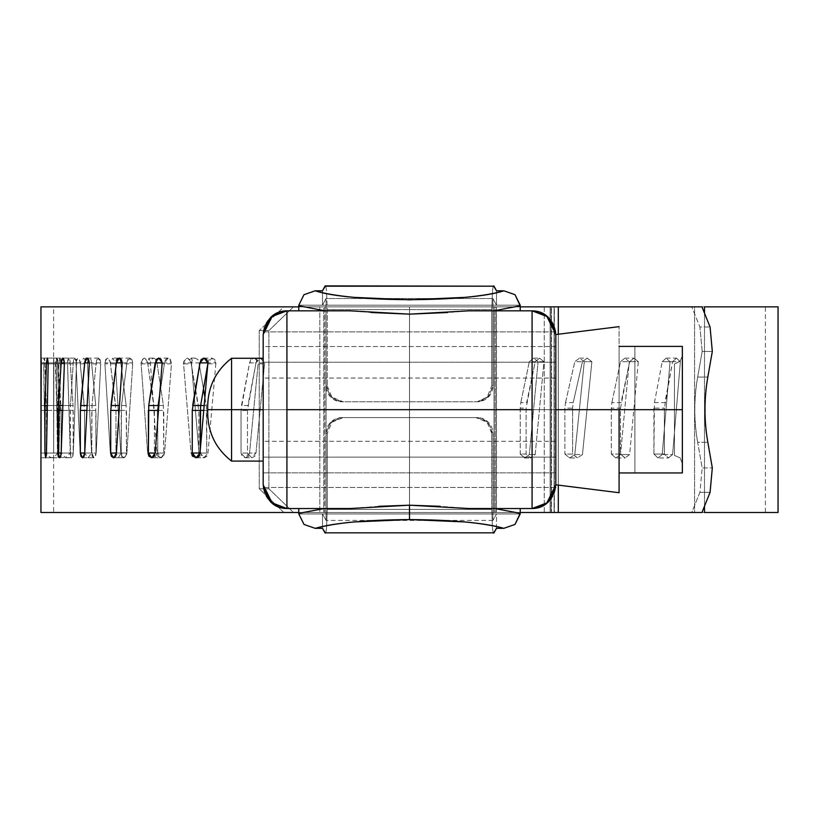 <?xml version="1.0" encoding="UTF-8"?>
<svg xmlns="http://www.w3.org/2000/svg" width="819" height="819" viewBox="0 0 819 819"><rect width="100%" height="100%" fill="white"/><g stroke="black" fill="none" stroke-linecap="round" stroke-linejoin="round"><path stroke-width="0.61" stroke-dasharray="4.09 3.07" d="M70.239 362.868L58.139 362.868L56.757 358.118L55.385 362.868L67.486 362.868L68.868 358.118L70.239 362.868L69.82 359.51L68.837 358.118L67.875 359.51L67.486 362.868L70.659 456.388L71.703 457.77L72.768 456.378L73.229 453.02L73.055 405.528L70.239 362.868L73.055 405.528L60.954 405.528L58.139 362.868L57.719 359.51L56.736 358.118L55.774 359.51L58.139 453.02L58.559 456.388L59.603 457.77L60.667 456.378L61.118 453.02L61.118 410.411L58.139 362.868L70.239 362.868M57.443 362.868L44.922 362.868L44.287 358.118L43.653 362.868L56.173 362.868L56.808 358.118L57.443 362.868L57.238 359.51L56.777 358.118L56.173 362.868L57.443 453.03L58.169 457.77L58.958 453.02L58.958 410.411L57.443 362.868L58.866 405.528L46.355 405.528L44.922 362.868L44.728 359.51L44.267 358.118L43.827 359.51L44.922 453.02L45.649 457.77L46.437 453.02L46.437 410.411L44.922 362.868L57.443 362.868M254.934 358.272L258.2 362.868L264.66 362.868L260.309 358.118L255.999 362.868L249.549 362.868L252.784 358.272M260.309 358.118L263.38 359.5L264.66 362.868L255.999 453.03L254.74 456.388L251.72 457.77L248.71 456.388L247.471 453.02L247.471 410.411L255.999 362.868L257.268 359.5L260.309 358.118L253.859 358.118M207.913 362.868L207.862 363.605L207.913 362.868L215.919 362.868L211.957 358.118L207.995 362.868L209.142 359.5L211.937 358.118L214.742 359.51L215.919 362.868L207.995 453.03L206.838 456.388L204.085 457.77L201.351 456.388L200.225 450.491L200.225 453.02L204.105 457.77L207.995 453.03L200 453.02L207.995 453.02L215.827 363.851L207.821 363.851L200 453.02M159.633 395.27L164.537 362.868L162.162 362.868L171.529 362.868L168.038 358.118L164.537 362.868L165.551 359.5L168.008 358.118L170.495 359.51L171.458 363.851L164.537 453.03L163.524 456.388L161.108 457.77L158.712 456.378L157.729 453.02L157.729 419.871L157.729 453.02L161.128 457.77L164.537 453.03L155.18 453.02L164.537 453.02L171.458 363.851L162.08 363.851L155.18 453.02M168.038 358.118L158.866 358.128M122.236 362.868L132.77 362.868L129.832 358.118L126.884 362.868L127.733 359.5L129.801 358.118L131.89 359.51L132.77 362.868L126.884 453.03L126.044 456.388L124.017 457.77L122.031 456.378L121.212 453.02L121.509 405.528L126.884 362.868L121.509 405.528L119.441 405.528M129.832 358.118L119.513 358.128M89.322 362.868L100.778 362.868L98.464 358.118L96.161 362.868L96.816 359.51L98.434 358.118L100.082 359.51L100.778 362.868L96.161 453.03L95.495 456.388L93.929 457.77L92.393 456.378L91.769 453.02L91.994 405.528L96.161 362.868L91.994 405.528L87.121 405.528M98.464 358.118L87.244 358.138M64.394 362.868L76.515 362.868L74.898 358.118L73.28 362.868L73.741 359.51L74.867 358.118L76.034 359.51L76.515 362.868L73.28 453.03L72.83 456.388L71.755 457.77L70.71 456.378L70.291 453.02L70.444 405.528L73.28 362.868L70.444 405.528L62.838 405.528M59.767 410.411L58.968 453.03L58.722 456.388L58.18 457.77L57.658 456.378L57.453 410.411L58.968 362.868L48.198 362.868L60.729 362.868L59.848 358.118L58.968 362.868L59.818 358.118L60.452 359.51L60.534 372.174M53.634 362.868L40.981 362.868L53.634 362.868L53.726 358.118L53.89 362.868C53.808 357.227 53.716 357.227 53.634 362.868L53.634 405.528L53.634 362.868C53.716 357.227 53.808 357.227 53.89 362.868L53.604 457.77L53.634 405.528L40.97 405.528M41.226 362.868L53.89 362.868M323.761 306.859L43.489 306.859L409.5 306.859L409.5 512.489L43.489 512.489L323.761 512.489L323.761 306.859L520.219 306.859L323.761 306.859L323.761 512.489L520.219 512.489L496.365 512.489L496.365 306.859L496.365 512.489L323.761 512.489M40.981 453.839L40.981 453.02L53.634 453.03L40.981 453.03L53.634 453.02L53.88 363.851L41.216 363.851L40.981 453.02L53.634 453.02L53.634 410.411L40.981 410.411M254.985 358.272L256.92 359.51L258.2 362.868L249.549 453.02L248.29 456.388L245.28 457.77L242.281 456.388L241.032 453.02L241.032 410.411L249.549 362.868L250.819 359.5L252.733 358.272M80.17 453.03L80.794 456.388L82.33 457.77L83.886 456.378L84.541 453.02L84.541 410.411L80.17 362.868L79.545 359.51L78.061 358.118L76.607 359.51L76.013 362.868L80.17 453.02L91.595 453.02L92.219 456.388L93.755 457.77L95.311 456.378L95.977 453.02L95.731 405.528L91.595 362.868L90.97 359.51L89.486 358.118L88.032 359.51L87.438 362.868L91.595 453.02L87.479 363.851L76.065 363.851L80.17 453.02C81.624 459.121 83.077 459.121 84.541 453.02L84.541 410.411L95.977 410.411L95.977 453.02L84.541 453.02L88.063 457.77L91.595 453.03M110.319 453.03L111.128 456.388L113.114 457.77L115.121 456.378L115.96 453.02L115.96 410.411L110.319 362.868L109.5 359.51L107.565 358.118L105.651 359.51L104.873 362.868L110.319 453.02L120.813 453.02L121.632 456.388L123.618 457.77L125.624 456.378L126.464 453.02L126.157 405.528L120.813 362.868L119.994 359.51L118.059 358.118L116.144 359.51L115.366 362.868L120.813 453.02L115.418 363.851L104.934 363.851L110.319 453.02C112.193 459.121 114.076 459.121 115.96 453.02L115.96 410.411L126.464 410.411L126.464 453.02L115.96 453.02L118.386 457.77L120.813 453.03M147.645 453.03L148.628 456.388L151.013 457.77L153.419 456.378L154.422 453.02L154.422 410.411L147.645 362.868L146.673 359.51L144.328 358.118L142.004 359.51L141.052 362.868L147.645 453.02L156.982 453.02L157.965 456.388L160.36 457.77L162.766 456.378L163.769 453.02L163.401 405.528L156.982 362.868L156.009 359.51L153.665 358.118L151.341 359.51L150.389 362.868L156.982 453.02L150.45 363.851L141.124 363.851L147.645 453.02C149.908 459.121 152.16 459.121 154.422 453.02L154.422 410.411L157.729 410.411M191.052 453.03L192.178 456.388L194.902 457.77L197.635 456.378L198.782 453.02L198.782 410.411L191.052 362.868L189.926 359.51L187.244 358.118L184.572 359.51L183.476 362.868L191.052 453.02L199.017 453.02L200.153 456.388L202.877 457.77L205.62 456.378L206.767 453.02L206.347 405.528L199.017 362.868L197.901 359.51L195.209 358.118L192.537 359.51L191.441 362.868L199.017 453.02L191.523 363.851L183.558 363.851L191.052 453.02C193.622 459.121 196.202 459.121 198.782 453.02L198.782 410.411L200.225 410.411M776.576 306.859L409.5 306.859L763.994 306.859L694.584 306.859L694.584 512.489L765.396 512.489L765.396 306.859L283.855 306.859L704.504 306.859L554.361 306.859L554.361 512.489L739.076 512.489L409.5 512.489L409.5 306.859L727.692 306.859L550.133 306.859L550.133 512.489L283.855 512.489L704.504 512.489M776.576 512.489L43.489 512.489M53.604 385.411L53.604 306.859L324.826 306.859L324.826 512.489L455.415 512.489L324.826 512.489L324.826 306.859L495.188 306.859L495.188 512.489L455.415 512.489L495.188 512.489L495.188 306.859L551.474 306.859L551.474 512.489L495.188 512.489L551.474 512.489L551.474 306.859L701.955 306.859L691.768 306.859L699.917 327.016L710.073 327.016L699.917 327.016L702.18 351.443L712.315 351.443L702.18 351.443L697.665 377.068L707.821 377.068L697.665 377.068C693.877 398.812 693.877 420.546 697.665 442.28C693.775 420.546 693.775 398.812 697.665 377.068L702.18 351.443L699.917 327.016L691.768 306.859L554.105 306.859L554.105 512.489L691.768 512.489L699.917 492.342L702.18 467.915L697.665 442.28L707.821 442.28L697.665 442.28L702.18 467.915L712.315 467.915L702.18 467.915L699.917 492.342L710.073 492.342L699.917 492.342L691.768 512.489L551.474 512.489L554.105 512.489L554.105 306.859L43.489 306.859M565.509 402.641L574.795 361.711L579.555 358.138L584.285 361.711L574.805 454.555L569.707 457.985L564.895 454.054L564.895 408.128L565.509 402.641L573.218 402.641L582.442 361.711L587.182 358.138L591.881 361.711L582.452 454.555L577.385 457.985L572.594 454.054L572.594 408.128L573.218 402.641L582.442 361.711L574.795 361.711L565.509 402.641M611.885 402.641L620.505 361.711L624.907 358.138L629.258 361.711L620.515 454.555L615.786 457.985L611.302 454.054L611.302 408.128L611.885 402.641L621.058 402.641L629.616 361.711L633.988 358.138L638.318 361.711L629.627 454.555L624.928 457.985L620.485 454.054L620.485 408.128L629.616 361.711L620.505 361.711L611.885 402.641M654.442 402.641L662.213 361.711L666.154 358.138L670.055 361.711L662.223 454.555L657.964 457.985L653.92 454.054L654.442 402.641L664.895 402.641L672.583 361.711L676.504 358.138L680.364 361.711L672.594 454.555L668.376 457.985L664.383 454.054L664.383 408.128L672.583 361.711L662.213 361.711L654.442 402.641M558.312 334.234L558.312 485.124L558.312 334.234M694.584 512.489L544.277 512.489L544.277 306.859L494.052 306.859L494.052 512.489L293.489 512.489L268.878 488.769L259.244 488.769L283.855 512.489L551.105 512.489L551.105 306.859L554.361 306.859L554.361 512.489L551.105 512.489L551.105 306.859L496.457 306.859L496.457 512.489L496.457 306.859L319.83 306.859L319.83 512.489L319.83 306.859L283.855 306.859L259.244 330.589L259.244 488.769L259.244 330.589L268.878 330.589L268.878 488.769L268.878 330.589L293.489 306.859L326.064 306.859L326.064 512.489L326.064 306.859L494.052 306.859L494.052 512.489L544.277 512.489L544.277 306.859L550.133 306.859L550.133 512.489L694.584 512.489L694.584 306.859M701.955 512.489L691.768 512.489L701.955 512.489M324.826 512.489L53.604 512.489L53.604 457.77M520.802 402.641L529.309 361.711L533.712 358.138L538.083 361.711L529.32 454.555L524.631 457.975L520.229 454.054L520.229 408.128L520.802 402.641L526.668 402.641L535.176 361.711L539.578 358.138L543.959 361.711L535.186 454.555L530.497 457.975L526.095 454.054L526.095 408.128L535.176 361.711L529.309 361.711L520.802 402.641M653.92 408.128L653.92 454.054L664.383 454.054L664.383 408.128L653.92 408.128M670.055 361.711L666.154 358.138L662.213 361.711L672.583 361.711L676.504 358.138L680.364 361.711L670.055 361.711L680.364 361.711L672.594 454.555L662.223 454.555L670.055 361.711M653.92 454.054L657.964 457.985L668.591 457.985L664.383 454.054L653.92 454.054M657.964 457.985L662.223 454.555L672.594 454.555L668.376 457.985M611.302 408.128L611.302 454.054L620.485 454.054L620.485 408.128L611.302 408.128M629.258 361.711L624.907 358.138L620.505 361.711L629.616 361.711L633.988 358.138L638.318 361.711L629.258 361.711L638.318 361.711L629.627 454.555L620.515 454.555L629.258 361.711M611.302 454.054L615.786 457.985L625.163 457.985L620.485 454.054L611.302 454.054M615.786 457.985L620.515 454.555L629.627 454.555L624.928 457.985M564.895 408.128L564.895 454.054L572.594 454.054L572.594 408.128L564.895 408.128M584.285 361.711L579.555 358.138L574.795 361.711L582.442 361.711L587.182 358.138L591.881 361.711L584.285 361.711L591.881 361.711L582.452 454.555L574.805 454.555L584.285 361.711M564.895 454.054L569.707 457.985L577.63 457.985L572.594 454.054L564.895 454.054M569.707 457.985L574.805 454.555L582.452 454.555L577.385 457.985M520.229 408.128L520.229 454.054L526.095 454.054L526.095 408.128L520.229 408.128M538.083 361.711L533.691 358.138L529.309 361.711L535.176 361.711L539.567 358.138L543.959 361.711L538.083 361.711L543.959 361.711L535.186 454.555L529.32 454.555L538.083 361.711M520.229 454.054L524.846 457.985L529.32 454.555L535.186 454.555L530.722 457.985L526.095 454.054L520.229 454.054M704.504 506.255L704.504 313.104L704.504 506.255M324.826 306.859L56.163 306.859L409.5 306.859L409.5 512.489L409.5 306.859L704.504 306.859M60.534 372.563L59.869 405.528M283.855 512.489L259.244 488.769L268.878 488.769L293.489 512.489L283.855 512.489M259.244 330.589L268.878 330.589L293.489 306.859L283.855 306.859L259.244 330.589M46.263 456.05L45.68 457.77M46.448 453.02L57.453 453.02L58.21 457.77L58.968 453.03L46.448 453.03L58.968 453.02L60.708 363.851L48.178 363.851L46.448 453.02L46.437 410.411L58.958 410.411L58.958 453.02L46.437 453.02C50.102 459.121 53.778 459.121 57.443 453.03L46.448 453.02M48.198 362.868L58.968 362.868L57.525 405.528L47.338 405.528M47.246 410.411L57.453 410.411L57.453 453.02L56.194 363.851L43.673 363.851L44.922 453.02L57.443 453.02M60.227 457.432L71.785 457.77L73.28 453.03L61.169 453.03L70.291 453.02L71.785 457.77M73.28 453.02L76.484 363.851L64.353 363.851L61.169 453.02L73.28 453.02M62.664 410.411L70.291 410.411L70.291 453.02L61.169 453.02M82.883 457.708L93.96 457.77L96.161 453.03L84.726 453.03L91.769 453.02L93.96 457.77M96.161 453.02L100.727 363.851L89.271 363.851L84.726 453.02L96.161 453.02M86.865 410.411L91.769 410.411L91.769 453.02L84.726 453.02M113.841 457.749L124.048 457.77L126.884 453.03L116.38 453.03L121.212 453.02L124.048 457.77M126.884 453.02L132.709 363.851L122.174 363.851L116.38 453.02L126.884 453.02M119.124 410.411L121.212 410.411L121.212 453.02L116.38 453.02M151.791 457.77L161.128 457.77M162.162 362.868L164.537 362.868L159.623 395.362M249.549 453.03L245.29 457.77L241.032 453.02L247.471 453.02L251.73 457.77L255.999 453.03L249.549 453.03L255.999 453.02L264.557 363.851L258.098 363.851L249.549 453.02M255.999 362.868L247.922 405.528L241.492 405.528L249.549 362.868L255.999 362.868M247.471 410.411L247.471 453.02L241.032 453.02L241.032 410.411L247.471 410.411M70.239 453.02L67.516 363.851L55.416 363.851L58.139 453.02L70.239 453.02L65.674 457.77L71.734 457.77M73.229 410.411L73.229 453.02L61.118 453.02L61.118 410.411L73.229 410.411M91.595 362.868L95.731 405.528L84.296 405.528L80.17 362.868L91.595 362.868M120.813 362.868L126.157 405.528L115.653 405.528L110.319 362.868L120.813 362.868M158.087 405.528L154.054 405.528L147.645 362.868L156.982 362.868L163.401 405.528L158.835 405.528M158.456 410.411L163.769 410.411L163.769 453.02L154.422 453.02L155.702 457.77L156.982 453.03M200.635 405.528L198.362 405.528L191.052 362.868L199.017 362.868L203.501 388.933M204.893 397.072L206.347 405.528L204.146 405.528M203.726 410.411L206.767 410.411L206.767 453.02L198.782 453.02L198.904 457.77L199.017 453.03M494.768 508.538L532.084 508.538L469.082 508.538L440.284 506.306M532.084 508.538A23.731 23.731 0 0 0 555.671 487.448L555.814 409.674L263.186 409.674L263.186 457.125L555.814 457.125L263.186 457.125L263.186 472.85L555.814 472.85L555.671 487.448L263.329 487.448L263.186 484.807L263.186 472.85L555.814 472.85L555.814 362.223L263.186 362.223L263.186 409.674L555.814 409.674L555.814 346.509L263.186 346.509L263.186 362.223L555.814 362.223L555.814 346.509L263.186 346.509L263.329 331.91L555.671 331.91L555.814 346.509L555.671 331.91A23.731 23.731 0 0 0 532.084 310.821L520.219 310.821M324.232 508.538L286.916 508.538L324.232 508.538M491.748 385.954L492.936 385.954L492.936 298.536L496.498 305.2L520.208 305.2L298.792 305.2L322.502 305.2L326.064 298.536L326.064 385.954L330.712 397.133L341.933 401.771L477.067 401.771L488.288 397.133L492.936 385.954L492.936 298.536L326.064 298.536L326.064 385.954L327.252 385.954L326.064 385.954A15.868 15.817 180 0 0 341.933 401.771L477.067 401.771L487.1 397.133L491.748 385.954L491.748 309.623L491.748 385.954L492.936 385.954A15.868 15.817 180 0 1 477.067 401.771L475.88 401.771A15.868 15.817 180 0 0 491.748 385.954M496.498 290.796L496.498 305.2L520.208 305.2L298.792 305.2L322.502 305.2L322.502 290.796L322.502 305.2L326.064 298.536L492.936 298.536L496.498 305.2L496.498 290.796M494.031 286.179C493.437 285.053 492.905 286.865 492.444 291.595L491.748 309.623L327.252 309.623L326.556 291.595C326.095 286.865 325.563 285.053 324.969 286.179C325.563 285.043 326.095 286.845 326.556 291.595L327.252 309.623L327.252 385.954L327.252 309.623L491.748 309.623L492.444 291.595C493.007 286.845 493.54 285.043 494.031 286.179M327.252 385.954L331.9 397.133L343.12 401.771A15.868 15.817 180 0 1 327.252 385.954M496.498 528.337L496.498 513.933L492.936 520.413L492.936 433.405L488.288 422.215L477.067 417.588L341.933 417.588L330.712 422.215L326.064 433.405L326.064 520.413L322.502 513.933L298.792 513.933L520.208 513.933L496.498 513.933L496.498 528.337M520.208 513.933L496.498 513.933L492.936 520.413L492.936 433.405A15.868 15.817 0 0 0 477.067 417.588L475.88 417.588A15.868 15.817 0 0 1 491.748 433.405L492.936 433.405L491.748 433.405L491.748 509.377L492.444 527.364C492.895 532.104 493.427 533.927 494.021 532.831C493.427 533.947 492.895 532.125 492.444 527.364L491.748 509.377L491.748 433.405L487.1 422.215L475.88 417.588L343.12 417.588L331.9 422.215L327.252 433.405L326.064 433.405L326.064 520.413L322.502 513.933L298.792 513.933L520.208 513.933L520.219 513.329M555.671 331.91L263.329 331.91A23.731 23.731 0 0 1 286.916 310.821L349.908 310.821L371.232 312.52M322.502 528.337L322.502 513.933L322.502 528.337M324.979 532.831C325.573 533.927 326.105 532.104 326.556 527.364L327.252 509.377L327.252 433.405L327.252 509.377L491.748 509.377L327.252 509.377L326.556 527.364C325.993 532.125 325.471 533.937 324.979 532.831M298.781 310.821L325.051 310.821M469.092 310.821L493.949 310.821L469.092 310.821L447.758 312.52M298.781 513.329L298.792 513.933M555.671 487.448L263.329 487.448A23.731 23.731 0 0 0 286.916 508.538M263.329 487.448L263.329 331.91M492.936 520.413L326.064 520.413L492.936 520.413M326.064 433.405A15.868 15.817 0 0 1 341.933 417.588L343.12 417.588A15.868 15.817 0 0 0 327.252 433.405L326.064 433.405M378.736 506.306L349.918 508.538M231.552 461.087L231.552 409.674L231.552 461.087L231.552 409.674L207.821 409.674L231.552 409.674L231.552 358.272L231.552 409.674L263.186 409.674L263.186 441.308L263.186 409.674L555.814 409.674L555.814 484.807L555.814 380.927L555.814 409.674L619.082 409.674L619.082 346.406L682.35 346.406L682.35 472.952L682.35 409.674L682.35 472.952L619.082 472.952L619.082 409.674L619.082 472.952L682.35 472.952L634.899 472.952L682.35 472.952L682.35 346.406L682.35 409.674L674.446 409.674L674.446 455.415L680.077 457.852L682.35 463.574L682.35 346.406L619.082 346.406L619.082 492.721L619.082 326.638L619.082 409.674L263.186 409.674L263.186 387.305L263.186 432.043L263.186 378.04L263.186 409.674L555.814 409.674L555.814 378.04L555.814 409.674L263.186 409.674L263.186 358.272L263.186 409.674L231.552 409.674L231.552 358.272M555.814 409.674L555.814 340.264M555.814 479.095L555.814 438.431M555.814 380.927L555.814 356.552L555.814 380.927M555.814 387.305L555.814 378.04L555.814 387.305M619.082 346.406L619.082 409.674L619.082 346.406M682.35 409.674L619.082 409.674L682.35 409.674L682.35 346.406L634.899 346.406L634.899 472.952L682.35 472.952L682.35 463.574L680.077 457.852L674.446 455.415L674.446 363.943L680.077 361.507L682.35 355.784L680.077 361.496L674.446 363.943L674.446 455.415L680.077 457.852L682.35 463.574L682.35 472.952L634.899 472.952L634.899 346.406L682.35 346.406L682.35 463.574L680.077 457.852L674.446 455.415L674.446 363.943L674.446 455.415L674.446 363.943L674.446 455.415L674.446 363.943L680.077 361.496L682.35 355.784L680.077 361.507L674.446 363.943L674.446 409.674L682.35 409.674M619.082 472.952L619.082 409.674L619.082 472.952M634.899 346.406L634.899 472.952L634.899 346.406M263.186 390.008L263.186 358.272L263.186 390.008M263.186 429.351L263.186 461.087L263.186 429.351M263.186 387.305L263.186 378.04L263.186 387.305M263.186 409.674L263.186 461.087L263.186 409.674M183.476 362.868C185.995 357.258 188.524 357.258 191.052 362.868L192.25 360.022L191.247 358.118L190.233 360.022L191.441 362.868L183.476 362.868M141.052 362.868C143.253 357.258 145.444 357.258 147.645 362.868L149.017 358.118L150.389 362.868L141.052 362.868M104.873 362.868C106.685 357.258 108.497 357.258 110.319 362.868L112.838 358.118L115.366 362.868L104.873 362.868M76.013 362.868C77.395 357.258 78.778 357.258 80.17 362.868L83.804 358.118L87.438 362.868L76.013 362.868M58.139 453.03C59.132 459.121 60.125 459.121 61.118 453.02L65.674 457.77M195.229 358.118L191.247 358.118M153.685 358.118L149.017 358.118M118.09 358.118L112.838 358.118M89.517 358.118L83.804 358.118M56.757 358.118L68.868 358.118M44.287 358.118L56.808 358.118M203.962 358.118L211.957 358.118M62.787 358.118L74.898 358.118M47.328 358.118L59.848 358.118M41.104 358.118L53.767 358.118M666.164 358.138L676.504 358.138M624.907 358.138L633.998 358.138M579.565 358.138L587.182 358.138M533.691 358.138L539.567 358.138M524.846 457.985L530.722 457.985M40.981 457.77L53.634 457.77M45.69 457.77L58.21 457.77M196.13 457.77L204.105 457.77M245.29 457.77L251.73 457.77M88.063 457.77L93.786 457.77M118.386 457.77L123.638 457.77M155.702 457.77L158.047 457.77M198.904 457.77L200.901 457.77M555.814 378.04L263.186 378.04M555.814 441.308L263.186 441.308"/><path stroke-width="1.23" d="M252.784 358.272L254.934 358.272M196.12 457.77L192.25 453.02L192.25 410.411L200.225 410.411L200.225 450.491L200.635 405.528L207.995 362.868L200 362.868L203.951 358.118L206.746 359.51L207.913 362.868L200 453.03L198.853 456.388L196.11 457.77L193.376 456.388L192.25 453.02L192.25 410.411L200 362.868L201.157 359.5L203.941 358.118M204.126 358.128L207.913 362.868M158.866 358.128L162.162 362.868L155.18 362.868L158.661 358.118M119.513 358.128L122.236 362.868L116.38 362.868L119.298 358.118M87.244 358.138L89.322 362.868L84.726 362.868L87.009 358.118L88.636 359.51L89.322 362.868L84.726 453.03L84.07 456.388L82.504 457.77L80.968 456.378L80.344 453.02L80.344 410.411L84.726 362.868L85.381 359.51L86.998 358.118M63.002 358.169L64.394 362.868L61.169 362.868L62.766 358.118L63.902 359.51L64.394 362.868L61.169 453.03L60.719 456.388L59.654 457.77L58.61 456.378L58.19 453.02L58.19 410.411L61.169 362.868L61.63 359.51L62.756 358.118M47.502 358.251L48.198 362.868L46.448 362.868L47.307 358.118L48.198 362.868L46.448 453.03L45.659 457.77L44.932 453.02L45.004 405.528L46.448 362.868L47.297 358.118M41.226 362.868L40.981 362.868C41.063 357.227 41.145 357.227 41.226 362.868L40.95 457.77L40.981 362.868C41.063 357.227 41.145 357.227 41.226 362.868L41.073 358.118L41.226 362.868M43.489 306.859L298.781 306.859L40.95 306.859L40.95 385.411M40.95 457.77L40.95 512.489L298.781 512.489L43.489 512.489M113.534 457.77L110.719 453.02L116.38 453.02L115.53 456.388L113.524 457.77L111.527 456.378L110.719 453.02L110.719 410.411L116.38 362.868L117.23 359.5L119.287 358.118L121.366 359.51L122.236 362.868L116.38 453.02L113.841 457.749M155.18 453.02L154.177 456.388L151.761 457.77L149.375 456.378L148.393 453.02L148.751 405.528L156.194 359.5L158.651 358.118L161.128 359.51L162.162 362.868L155.18 453.02L151.791 457.77L148.393 453.02L155.18 453.02L148.393 453.02L148.393 410.411L157.729 410.411L159.633 395.27M252.733 358.272L254.985 358.272M701.955 512.489L710.073 492.342L712.315 467.915L707.821 442.28C704.023 420.546 704.023 398.812 707.821 377.068L712.315 351.443L710.073 327.016L701.955 306.859L558.312 306.859L558.312 334.234L558.312 306.859L701.955 306.859L710.073 327.016L712.315 351.443L707.821 377.068C704.043 398.812 704.043 420.546 707.821 442.28L712.315 467.915L710.073 492.342L701.955 512.489L558.312 512.489L701.955 512.489M558.312 485.124L558.312 512.489L558.312 485.124M776.576 512.489L704.504 512.489L704.504 506.255L704.504 512.489L778.05 512.489L778.05 306.859L704.504 306.859L704.504 313.104L704.504 306.859L776.576 306.859M520.219 306.859L558.312 306.859L520.219 306.859M520.219 512.489L558.312 512.489L520.219 512.489M157.729 419.871L157.729 410.411L157.729 419.871M59.869 405.528L59.767 410.411M40.981 453.03L41.063 410.411M41.083 405.528L40.981 362.868M45.68 457.77L44.932 453.02L46.448 453.02L46.263 456.05M47.338 405.528L45.004 405.528L46.448 362.868L48.198 362.868M46.448 453.02L44.932 453.02L44.932 410.411L47.246 410.411M59.664 457.77L58.19 453.02L61.169 453.02L60.227 457.432M62.838 405.528L58.344 405.528L61.169 362.868L64.394 362.868M61.169 453.02L58.19 453.02L58.19 410.411L62.664 410.411M82.514 457.77L80.344 453.02L84.726 453.02L82.883 457.708M87.121 405.528L80.569 405.528L84.726 362.868L89.322 362.868M84.726 453.02L80.344 453.02L80.344 410.411L86.865 410.411M119.441 405.528L111.015 405.528L116.38 362.868L122.236 362.868M116.38 453.02L110.719 453.02L110.719 410.411L119.124 410.411M159.623 395.362L158.087 405.528L148.751 405.528L155.18 362.868L162.162 362.868M200 453.03L196.335 457.76M192.25 453.02L200.225 453.02L192.25 453.02M207.995 362.868L200.635 405.528L192.66 405.528L200 362.868L207.995 362.868M158.835 405.528L158.087 405.528M157.729 410.411L158.456 410.411M203.501 388.933L204.893 397.072M204.146 405.528L200.635 405.528M200.225 410.411L203.726 410.411M440.284 506.306L409.5 505.2L409.5 519.574C451.699 519.83 483.128 522.747 503.808 528.337L514.997 524.447L520.219 513.329L494.768 508.538L520.219 513.329L520.219 508.538L520.219 513.329M349.918 508.538L409.5 505.2L469.082 508.538L532.084 508.538L532.084 409.674L286.916 409.674L286.916 508.538L349.918 508.538L286.916 508.538L272.492 503.654L263.186 484.807C266.103 500.44 274.007 508.353 286.916 508.538L286.916 409.674L532.084 409.674L532.084 310.821L469.092 310.821L532.084 310.821L532.084 508.538L547.901 502.497L555.671 487.448M298.781 513.329L298.781 508.538L298.781 513.329L324.232 508.538L298.781 513.329L298.792 513.933L304.023 524.457L315.192 528.337L322.502 528.337L325.409 533.108M520.219 310.821L520.219 305.774L493.949 310.821L520.219 305.774L515.008 294.676L503.839 290.796L496.498 290.796L493.581 285.892M325.419 285.892L322.502 290.796L315.161 290.796L303.982 294.686L298.792 305.2L298.781 310.821M493.591 533.108L496.498 528.337L503.808 528.337L514.997 524.447L520.208 513.933M325.051 310.821L298.781 305.774L325.051 310.821L349.908 310.821L286.916 310.821L286.916 409.674L286.916 310.821L271.099 316.861L263.329 331.91M469.092 310.821L409.541 314.148L349.908 310.821L286.916 310.821C274.007 311.005 266.103 318.908 263.186 334.541L263.186 484.807L263.186 334.541L272.492 315.704L286.916 310.821M494.768 508.538L532.084 508.538C544.993 508.353 552.897 500.44 555.814 484.807L546.508 503.654L532.084 508.538M263.329 487.448L271.099 502.497L286.916 508.538M555.671 331.91L547.901 316.861L532.084 310.821L546.508 315.704L555.814 334.541L555.814 484.807L555.814 334.541C552.897 318.908 544.993 311.005 532.084 310.821M322.502 528.337L324.979 532.831L494.021 532.831L496.498 528.337L503.808 528.337C494.758 525.644 481.756 523.515 464.793 521.938L409.5 519.574L354.207 521.938C337.244 523.515 324.242 525.644 315.192 528.337L322.502 528.337M496.498 290.796L503.839 290.796C494.799 293.56 481.797 295.761 464.823 297.379L409.5 299.815L354.177 297.379C337.203 295.761 324.201 293.56 315.161 290.796L322.502 290.796L324.969 286.179L494.031 286.179L496.498 290.796M298.792 513.933L304.023 524.457L315.192 528.337C335.872 522.747 367.301 519.83 409.5 519.574L409.5 505.2L378.736 506.306M520.208 305.2L514.997 294.676L503.839 290.796C469.236 302.59 349.764 302.59 315.161 290.796L303.982 294.686L298.792 305.2M371.232 312.52L409.541 314.148L447.758 312.52M325.317 285.892L494.031 286.179L325.317 285.892M324.979 532.831L494.021 532.831L324.979 532.831M231.552 358.272L231.552 409.674L263.186 409.674L231.552 409.674L231.552 358.272L231.552 461.087L231.552 409.674L207.821 409.674L231.552 409.674L231.552 461.087C216.124 449.027 208.169 433.2 207.698 413.605L207.698 405.753C208.169 386.158 216.124 370.331 231.552 358.272L263.186 358.272M555.814 340.264L555.814 409.674L619.082 409.674L619.082 492.721L619.082 409.674L555.814 409.674L555.814 479.095M619.082 346.406L682.35 346.406L682.35 472.952L619.082 472.952L682.35 472.952L682.35 346.406L619.082 346.406M555.814 438.431L555.814 409.674M619.082 409.674L682.35 409.674L619.082 409.674M207.698 413.605L207.698 405.753M555.814 334.541L619.082 326.638M555.814 484.807L619.082 492.721M263.186 461.087L231.552 461.087"/></g></svg>
